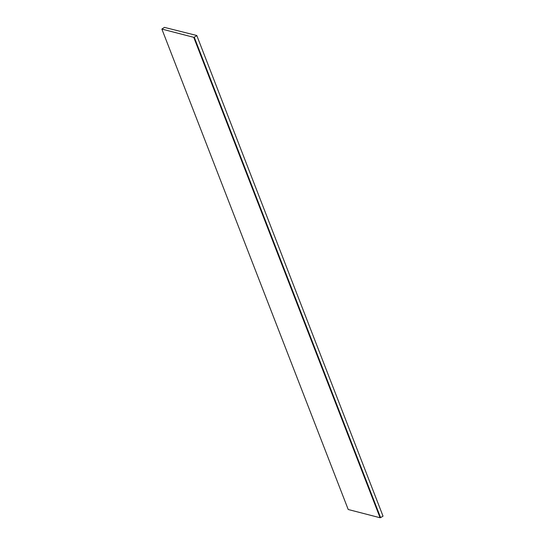<?xml version="1.0" encoding="UTF-8"?>
<svg xmlns="http://www.w3.org/2000/svg" width="545" height="545" viewBox="0 0 545 545"><rect width="100%" height="100%" fill="white"/><g stroke="black" fill="none" stroke-linecap="round" stroke-linejoin="round"><path stroke-width="0.82" d="M380.083 517.75L348.214 509.507L161.865 29.076L164.406 27.379L196.786 35.493L383.033 516.156L380.594 517.621L194.245 37.189L193.741 37.326L380.083 517.75L380.594 517.621M161.865 29.076L193.741 37.326M194.245 37.189L196.691 35.732M383.033 516.156L196.786 35.493"/></g></svg>
